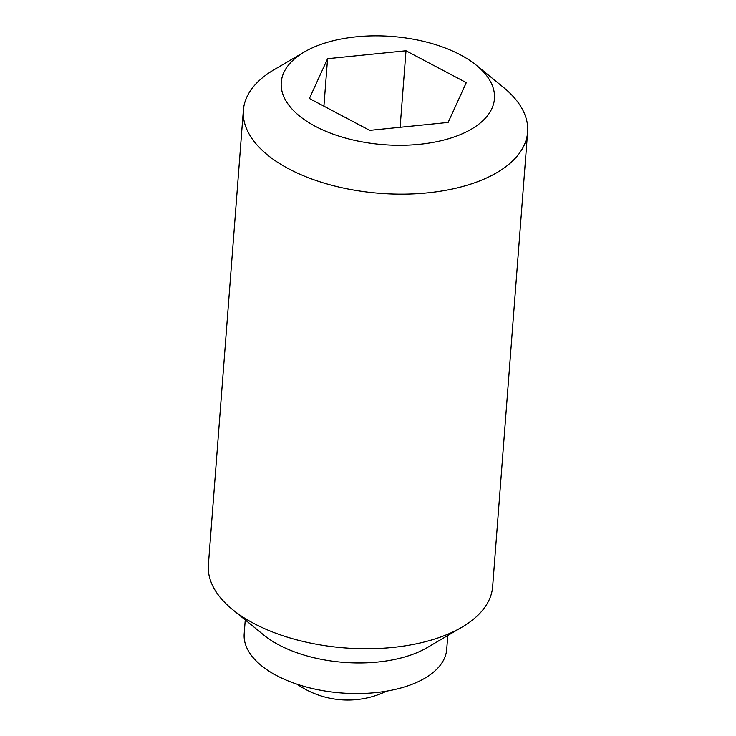 <?xml version="1.0" encoding="UTF-8"?>
<svg xmlns="http://www.w3.org/2000/svg" width="736" height="736" viewBox="0 0 736 736"><rect width="100%" height="100%" fill="white"/><g stroke="black" fill="none" stroke-linecap="round" stroke-linejoin="round"><path stroke-width="1.1" d="M245.244 619.933L244.177 633.779A101.568 51.566 4.4 0 0 306.654 687.102A101.568 51.566 4.4 0 0 419.833 680.91A101.568 51.566 4.4 0 0 446.715 649.364L447.782 635.518M304.18 52.044L273.939 69.81A142.545 72.376 4.4 0 0 243.358 110.244L208.38 564.825A142.545 72.376 4.4 0 0 232.41 609.454L263.663 634.966A101.568 51.566 4.4 0 0 422.188 650.302A101.568 51.566 4.4 0 0 427.285 647.56L462.061 627.118A142.545 72.376 4.4 0 0 492.642 586.693L527.62 132.112A142.545 72.376 4.4 0 0 503.59 87.483L476.413 65.292A106.913 54.28 4.4 0 0 309.543 49.156A106.913 54.28 4.4 0 0 304.18 52.044A106.913 54.28 4.4 0 0 318.476 127.935A106.913 54.28 4.4 0 0 466.146 131.974A106.913 54.28 4.4 0 0 476.413 65.292M232.41 609.454A142.545 72.376 4.4 0 0 454.922 630.973A142.545 72.376 4.4 0 0 462.061 627.118M243.358 110.244A142.545 72.376 4.4 0 0 331.044 185.076A142.545 72.376 4.4 0 0 489.9 176.392A142.545 72.376 4.4 0 0 527.62 132.112M327.566 58.687L406.005 50.756L466.284 82.634L448.123 122.443L369.684 130.373L309.405 98.495L327.566 58.687L323.914 106.159M406.005 50.756L400.117 127.291M297.142 684.25A89.093 89.093 0 0 0 386.648 691.141"/></g></svg>
